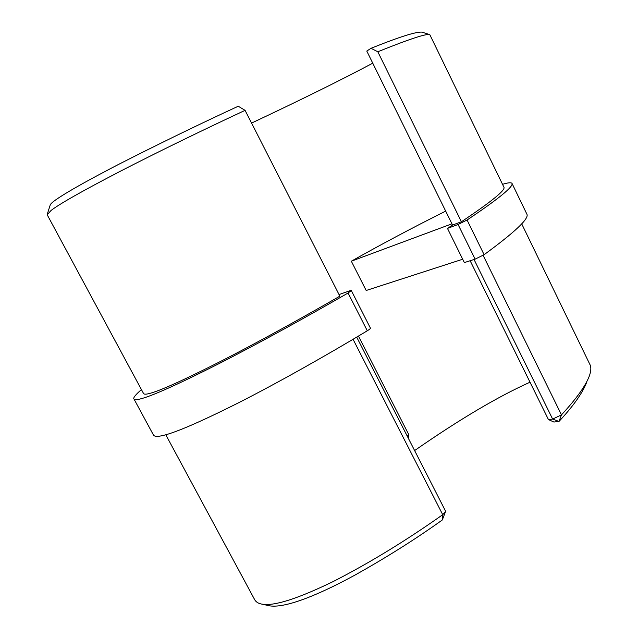 <?xml version="1.0" encoding="UTF-8"?>
<svg xmlns="http://www.w3.org/2000/svg" width="638" height="638" viewBox="0 0 638 638"><rect width="100%" height="100%" fill="white"/><g stroke="black" fill="none" stroke-linecap="round" stroke-linejoin="round"><path stroke-width="0.96" d="M51.048 210.468L47.212 214.799L143.598 393.614C144.308 394.396 146.293 394.34 149.555 393.463C160.002 390.799 183.592 380.16 220.333 361.539C256.508 343.045 301.216 318.442 339.855 296.16L245.072 110.35C203.801 129.594 156.868 152.394 119.952 171.447C82.597 190.858 59.629 203.865 51.048 210.468M586.338 383.143C581.92 393.893 572.796 406.669 558.976 421.455L553.896 422.029L548.441 419.573L552.636 419.086L561.464 414.875C576.258 398.894 585.532 385.966 589.297 376.101C591.171 370.901 591.322 366.922 589.751 364.178L521.732 223.906M165.776 434.765L254.769 599.856C256.141 602.033 258.318 603.412 261.317 604.011L263.055 604.306C275.209 605.917 298.52 598.364 332.996 581.633C368.931 563.282 405.513 540.976 442.724 514.699L445.452 511.772L445.428 510.902L356.698 337.127M502.545 184.342C507.896 182.667 511.046 182.34 511.987 183.353C513.67 186.559 498.701 198.777 467.072 220.006L458.068 224.504L447.469 228.404L464.344 262.585L475.127 259.148L458.068 224.504M511.987 183.353L526.94 214.272C529.181 218.643 514.906 232.12 484.106 254.698L475.127 259.148M339.041 294.565L349.911 290.753L351.315 290.537L348.061 293.001C306.782 316.887 257.975 343.754 218.22 364.035C177.811 384.451 151.9 396.07 140.48 398.902C136.931 399.835 134.762 399.874 133.98 399.013C132.943 397.976 135.423 394.834 141.421 389.587M351.323 290.561L370.415 328.107C370.55 328.53 369.506 329.423 367.297 330.779C326.576 355.326 278.264 382.577 238.66 402.722C198.386 422.946 172.332 434.039 160.497 436.001C156.828 436.679 154.508 436.416 153.543 435.204L133.98 399.013M462.694 259.235L366.172 290.489L351.331 261.205C380.719 244.617 412.164 227.918 445.675 211.106M358.468 336.074L408.894 434.877L408.312 438.21M407.243 436.121L408.894 434.877M452.549 225.047L461.41 221.769C491.292 201.736 505.479 190.236 503.964 187.277L429.797 34.635C426.511 33.423 409.189 39.133 377.816 51.766L371.013 48.305L366.786 51.064L452.549 225.047L447.469 228.404M251.563 123.078C300.976 99.847 341.378 79.878 372.759 63.178M414.62 450.556C459.432 419.429 497.895 396.645 530.019 382.21M548.441 419.573L470.142 260.735M353.061 339.288L442.724 514.699L442.325 519.97C415.912 538.887 386.891 557.205 355.27 574.918C325.013 591.506 287.427 608.612 269.722 605.853L261.325 604.011M377.816 51.766L461.41 221.769M50.242 204.918L50.282 204.782C52.747 199.208 96.545 175.442 131.811 157.674C169.19 138.877 204.662 121.738 238.237 106.243L245.072 110.35M371.013 48.305C398.838 37.108 415.801 31.709 421.885 32.107L429.797 34.635M451.943 223.818L351.331 261.205M483.125 255.359L561.464 414.875L558.976 421.455L552.636 419.086L474.05 259.491M484.106 254.698L467.072 220.006M367.297 330.779L348.061 293.001M442.325 519.97L445.396 511.923M50.282 204.782L47.252 214.232"/></g></svg>
